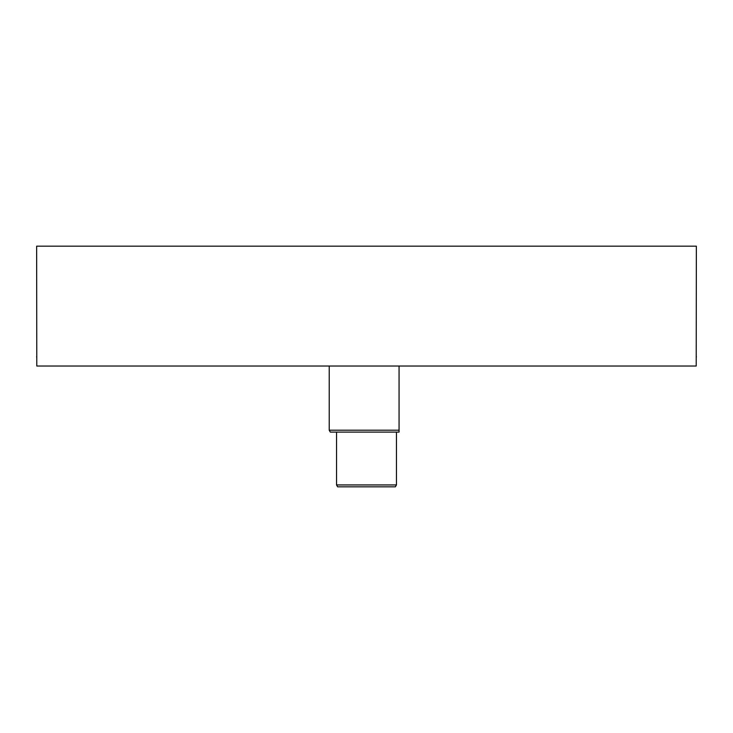 <?xml version="1.0" encoding="UTF-8"?>
<svg xmlns="http://www.w3.org/2000/svg" width="733" height="733" viewBox="0 0 733 733"><rect width="100%" height="100%" fill="white"/><g stroke="black" fill="none" stroke-linecap="round" stroke-linejoin="round"><path stroke-width="1.1" d="M696.35 246.169L36.65 246.169L36.787 366.024L696.213 366.024L696.35 246.169M696.332 357.099L696.35 356.586M36.668 357.099L36.65 356.586M329.218 430.207L399.064 430.207L399.064 432.094L330.308 432.094L329.218 430.207L329.218 366.024M399.064 432.094L399.064 366.024M396.461 484.944L395.371 486.831L337.629 486.831L336.539 484.944L396.461 484.944L396.461 432.094M336.539 484.944L336.539 432.094"/></g></svg>
